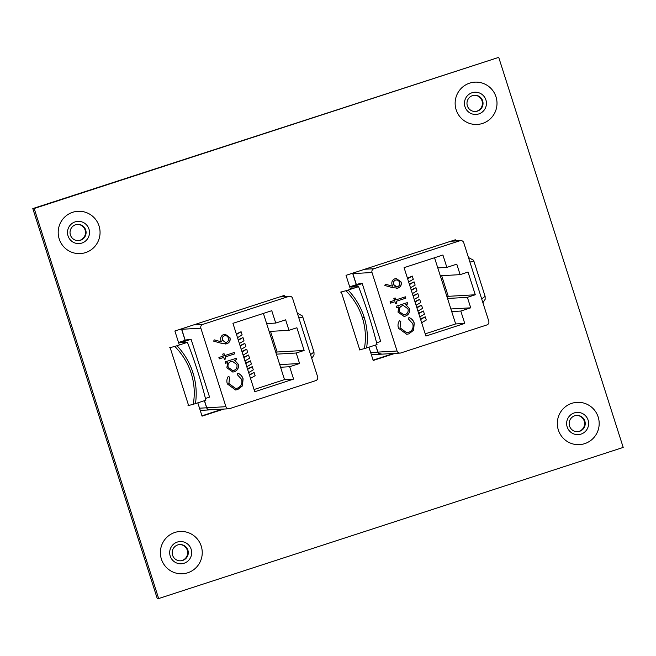 <?xml version="1.0" encoding="UTF-8"?>
<svg xmlns="http://www.w3.org/2000/svg" width="656" height="656" viewBox="0 0 656 656"><rect width="100%" height="100%" fill="white"/><g stroke="black" fill="none" stroke-linecap="round" stroke-linejoin="round"><path stroke-width="0.98" d="M577.337 431.681A8.143 8.044 86.7 0 0 584.225 421.086A8.143 8.044 86.7 0 0 576.403 415.437M584.84 421.054A8.143 8.044 -93.3 0 1 577.641 431.673A8.143 8.044 -93.3 0 1 574.705 415.797A8.143 8.044 -93.3 0 1 584.84 421.054M475.157 111.504A8.143 8.044 86.7 0 0 482.045 100.901A8.143 8.044 86.7 0 0 474.222 95.259M482.652 100.868A8.143 8.044 -93.3 0 1 475.461 111.487A8.143 8.044 -93.3 0 1 472.525 95.612A8.143 8.044 -93.3 0 1 482.652 100.868M180.392 560.823A8.143 8.044 86.7 0 0 187.28 550.228A8.143 8.044 86.7 0 0 179.465 544.578M187.895 550.195A8.143 8.044 -93.3 0 1 180.703 560.814A8.143 8.044 -93.3 0 1 177.76 544.931A8.143 8.044 -93.3 0 1 187.895 550.195M78.212 240.637A8.143 8.044 86.7 0 0 85.1 230.043A8.143 8.044 86.7 0 0 77.277 224.393M85.706 230.01A8.143 8.044 -93.3 0 1 78.515 240.629A8.143 8.044 -93.3 0 1 75.579 224.754A8.143 8.044 -93.3 0 1 85.706 230.01M455.682 240.875L455.33 239.768L346.024 275.331L350.484 289.296M368.951 347.163L373.198 360.472L394.978 353.387M284.54 296.553L284.187 295.454L174.881 331.009L179.334 344.974M197.809 402.85L202.056 416.15L223.827 409.065M623.2 447.417L498.724 57.375L34.186 208.501L158.662 598.551L623.2 447.417M158.662 598.551L157.276 598.625L32.8 208.583L498.724 57.375M32.8 208.583L34.186 208.501M393.592 353.469L373.092 360.136M454.059 240.186L454.305 240.957M222.45 409.147L201.941 415.814M282.908 295.864L283.154 296.635M195.463 403.604L193.258 404.285C195.086 393.764 194.397 383.432 191.199 373.297C187.928 363.17 182.458 354.215 174.791 346.417L176.997 345.737C184.385 353.658 189.699 362.661 192.954 372.756C196.144 382.858 196.98 393.141 195.463 403.604L205.877 400.217A73.078 10.676 -108 0 0 187.411 342.35L176.997 345.737M178.547 342.489L187.919 339.439L191.093 339.259L180.334 342.752L187.411 342.35M205.443 398.463L209.559 397.126L191.093 339.259M200.859 328.189L225.918 406.687A3.009 2.977 86.7 0 0 229.657 408.631L315.725 380.636A3.009 2.977 86.7 0 0 317.643 376.847L292.592 298.349A3.009 2.977 86.7 0 0 288.845 296.405L202.778 324.408A3.009 2.977 86.7 0 0 200.859 328.189L181.712 329.287A3.009 2.977 -93.3 0 1 181.605 328.82M207.394 408.893L207.419 408.918A3.009 2.977 -93.3 0 1 206.771 407.786L204.492 400.668M185.23 340.308L181.712 329.287M259.546 303.466L213.938 318.299M181.491 328.861A3.009 2.977 86.7 0 0 181.597 329.296L185.123 340.349M204.385 400.701L206.648 407.794A3.009 2.977 86.7 0 0 207.304 408.918M209.625 409.885L201.892 410.328A3.009 2.977 -93.3 0 1 200.023 409.795M275.84 352.411L277.111 352.001L270.526 331.378M224.377 359.357L223.762 357.413L219.342 358.848L218.907 357.487L223.327 356.052L222.704 354.109L224.049 353.674L224.672 355.618L234.274 352.493L234.709 353.855L225.106 356.979L225.721 358.922L224.377 359.357M237.734 389.549L235.578 389.967L227.345 383.932C226.459 381.202 226.796 378.66 228.37 376.298L229.649 377.192L228.911 383.514L235.66 388.491L237.406 388.155C241.26 386.433 242.646 383.481 241.556 379.299L237.333 374.691L237.841 373.215C240.473 374.207 242.22 376.068 243.089 378.783L242.466 385.892L237.734 389.549L235.52 389.976M288.984 330.321L285.639 319.841L275.717 323.064L271.764 310.698L232.937 323.326L254.766 391.73L293.593 379.102L289.649 366.729L299.571 363.498L296.225 353.018L304.138 350.443L296.889 327.746L288.984 330.321L269.149 331.452M227.648 362.588L225.623 363.244L225.188 361.882L236.135 358.324L236.57 359.685L234.676 360.3L238.202 364.146C239.005 367.77 237.726 370.312 234.348 371.772L232.855 372.059L226.861 367.786L227.648 362.588L225.615 363.219M226.869 343.744L221.974 343.465L213.7 341.161L214.176 339.849L221.507 341.891L220.859 340.366C220.219 337.528 221.228 335.552 223.868 334.421L225.131 334.175L229.969 337.668C230.617 340.562 229.584 342.588 226.869 343.744L225.475 343.99M238.177 339.767L242.966 337.553L243.991 340.759L239.366 343.473M241.9 351.411L246.681 349.197L247.706 352.403L243.081 355.117M247.468 368.877L252.257 366.663L253.282 369.869L248.649 372.583M243.753 357.233L248.542 355.019L249.567 358.225L244.934 360.939M263.392 313.42L280.571 367.253L289.649 366.729M254.061 389.533L284.515 379.619L280.571 367.253M245.615 363.055L250.403 360.841L251.428 364.047L246.795 366.761M249.329 374.699L254.118 372.485L255.143 375.691L250.51 378.405M240.039 345.589L244.827 343.375L245.852 346.581L241.219 349.295M236.324 333.945L241.113 331.731L242.138 334.937L237.505 337.651M193.258 404.285L188.01 405.646M174.791 346.417L169.535 347.77M179.227 344.621L180.293 344.277L179.137 344.343M188.641 405.613L170.175 347.737M277.111 352.001L304.138 350.443M276.397 354.158L296.225 353.018M279.735 364.638L299.571 363.498M284.515 379.619L293.593 379.102M266.639 323.588L275.717 323.064M297.332 313.215L302.121 315.774L302.826 317.11L298.759 317.684M310.559 354.65L313.962 352.001M302.834 317.127L313.97 352.042M243.909 357.733L248.542 355.019M245.77 363.555L250.403 360.841M247.632 369.377L252.257 366.663M249.485 375.191L254.118 372.485M242.056 351.911L246.681 349.197M240.194 346.089L244.827 343.375M238.341 340.267L242.966 337.553M236.48 334.445L241.113 331.731M228.329 376.355L229.649 377.192M229.534 377.2L228.911 383.514M228.796 383.522L235.602 388.5M237.726 373.223C240.358 374.215 242.105 376.077 242.974 378.791L243.089 378.783M242.974 378.791L242.466 385.892M242.351 385.9L237.62 389.557M236.029 358.356L236.57 359.685M236.455 359.685L234.676 360.3M234.561 360.308L238.202 364.146M238.087 364.154C238.891 367.778 237.611 370.32 234.233 371.78L234.348 371.772M234.233 371.78L232.798 372.067M232.265 361.226L231.002 361.464C228.395 362.579 227.419 364.539 228.083 367.335L232.814 370.615M231.117 361.456C228.509 362.571 227.534 364.531 228.198 367.335L232.872 370.615L233.93 370.41C236.488 369.254 237.456 367.294 236.841 364.531L232.322 361.218L231.002 361.464M219.334 358.824L223.762 357.413M223.942 353.707L224.672 355.618M234.167 352.526L234.709 353.855M234.594 353.855L225.106 356.979M224.992 356.979L225.721 358.922M225.607 358.922L224.368 359.332M214.168 339.882L221.507 341.891M225.074 334.183L229.969 337.668M229.854 337.676C230.502 340.571 229.469 342.596 226.755 343.752M225.065 335.618L224.27 335.765C222.458 336.667 221.826 338.135 222.376 340.152L225.623 342.522M225.008 335.618L224.385 335.757C222.573 336.659 221.941 338.127 222.491 340.152L225.68 342.522L226.492 342.366C228.28 341.497 228.919 340.07 228.403 338.094C227.681 336.184 226.336 335.405 224.385 335.757L224.27 335.765M210.469 409.738L207.575 409.082L210.355 409.746M366.614 347.926L364.4 348.607C366.228 338.086 365.54 327.754 362.342 317.611C359.078 307.492 353.609 298.529 345.933 290.731L348.147 290.059C355.527 297.98 360.849 306.983 364.096 317.069C367.294 327.18 368.131 337.463 366.614 347.926L377.028 344.539A73.078 10.676 -108 0 0 358.553 286.672L348.147 290.059M349.689 286.811L359.062 283.761L362.243 283.572L351.485 287.074L358.553 286.672M376.593 342.785L380.71 341.448L362.243 283.572M372.009 272.511L397.06 351.009A3.009 2.977 86.7 0 0 400.808 352.953L486.875 324.95A3.009 2.977 86.7 0 0 488.786 321.169L463.735 242.671A3.009 2.977 86.7 0 0 459.987 240.727L373.928 268.722A3.009 2.977 86.7 0 0 372.009 272.511L352.862 273.609A3.009 2.977 -93.3 0 1 352.756 273.142M378.545 353.207L378.561 353.231A3.009 2.977 -93.3 0 1 377.913 352.108L375.642 344.99M356.38 284.63L352.862 273.609M430.689 247.788L385.088 262.621M352.641 273.183A3.009 2.977 86.7 0 0 352.748 273.618L356.274 284.663M375.535 345.023L377.799 352.116A3.009 2.977 86.7 0 0 378.446 353.24M380.767 354.199L373.034 354.65A3.009 2.977 -93.3 0 1 371.173 354.117M446.982 296.733L448.253 296.323L441.677 275.7M395.527 303.679L394.904 301.735L390.492 303.17L390.058 301.809L394.469 300.374L393.854 298.431L395.199 297.988L395.814 299.931L405.416 296.807L405.851 298.168L396.249 301.293L396.872 303.236L395.527 303.679M408.885 333.871L406.72 334.289L398.495 328.246C397.602 325.524 397.946 322.982 399.512 320.612L400.791 321.514L400.053 327.836L406.81 332.813L408.549 332.477C412.411 330.755 413.797 327.795 412.706 323.613L408.475 319.013L408.991 317.529C411.624 318.529 413.37 320.39 414.239 323.105L413.608 330.214L408.885 333.871L406.663 334.289M460.127 274.634L456.781 264.155L446.859 267.386L442.915 255.02L404.08 267.648L425.908 336.052L464.743 323.416L460.791 311.051L470.721 307.82L467.375 297.34L475.28 294.765L468.04 272.06L460.127 274.634L440.291 275.774M398.791 306.901L396.765 307.566L396.331 306.204L407.278 302.637L407.712 303.999L405.818 304.622L409.352 308.468C410.156 312.092 408.868 314.634 405.498 316.094L404.006 316.381L398.003 312.108L398.791 306.901L396.757 307.533M398.02 288.066L393.124 287.787L384.842 285.483L385.326 284.171L392.657 286.205L392.009 284.688C391.37 281.85 392.37 279.874 395.01 278.743L396.281 278.497L401.111 281.99C401.759 284.884 400.726 286.91 398.02 288.066L396.626 288.312M409.328 284.089L414.116 281.875L415.141 285.081L410.508 287.795M413.042 295.733L417.831 293.519L418.856 296.725L414.223 299.439M418.618 313.199L423.407 310.985L424.432 314.191L419.799 316.905M414.904 301.555L419.692 299.341L420.709 302.547L416.084 305.261M434.534 257.742L451.713 311.567L460.791 311.051M425.211 333.847L455.666 323.941L451.713 311.567M416.757 307.377L421.546 305.163L422.571 308.369L417.938 311.083M420.471 319.021L425.26 316.799L426.285 320.013L421.66 322.727M411.181 289.911L415.97 287.697L416.995 290.903L412.37 293.617M407.466 278.267L412.255 276.053L413.28 279.259L408.655 281.973M364.4 348.607L359.152 349.968M345.933 290.731L340.685 292.092M350.37 288.943L351.444 288.591L350.279 288.665M359.791 349.927L341.317 292.059M448.253 296.323L475.28 294.765M447.54 298.48L467.375 297.34M450.885 308.96L470.721 307.82M455.666 323.941L464.743 323.416M437.782 267.91L446.859 267.386M468.482 257.529L473.271 260.096L473.976 261.432L469.909 261.998M481.701 298.964L485.104 296.323M473.976 261.449L485.12 296.356L485.169 299.275L482.914 302.752M415.059 302.047L419.692 299.341M416.913 307.869L421.546 305.163M418.774 313.691L423.407 310.985M420.635 319.513L425.26 316.799M413.198 296.225L417.831 293.519M411.345 290.411L415.97 287.697M409.483 284.589L414.116 281.875M407.63 278.767L412.255 276.053M399.471 320.677L400.791 321.514M400.677 321.522L400.053 327.836M399.939 327.844L406.753 332.813M408.877 317.537C411.509 318.537 413.255 320.399 414.116 323.113L414.239 323.105M414.116 323.113L413.608 330.214M413.493 330.222L408.77 333.879M407.171 302.678L407.712 303.999M407.597 304.007L405.818 304.622M405.703 304.622L409.352 308.468M409.237 308.468C410.041 312.1 408.754 314.642 405.383 316.102L405.498 316.094M405.383 316.102L403.948 316.389M403.407 305.548L402.153 305.778C399.537 306.901 398.569 308.861 399.225 311.657L403.957 314.937M402.267 305.778C399.652 306.893 398.684 308.853 399.34 311.649L404.014 314.929L405.08 314.724C407.63 313.576 408.598 311.616 407.991 308.853L403.465 305.54L402.153 305.778M390.476 303.146L394.904 301.735M395.092 298.029L395.814 299.931M405.31 296.848L405.851 298.168M405.736 298.177L396.249 301.293M396.134 301.301L396.872 303.236M396.757 303.244L395.519 303.646M385.31 284.204L392.657 286.205M396.224 278.497L401.111 281.99M400.996 281.99C401.644 284.893 400.611 286.918 397.905 288.066M396.216 279.94L395.412 280.079C393.6 280.989 392.977 282.457 393.518 284.474L396.773 286.844M396.158 279.94L395.527 280.079C393.715 280.981 393.092 282.449 393.633 284.466C394.354 286.36 395.691 287.098 397.634 286.688C399.422 285.819 400.062 284.392 399.553 282.416C398.823 280.506 397.479 279.727 395.527 280.079L395.412 280.079M396.716 286.852L397.634 286.688M381.62 354.06L378.717 353.404L381.505 354.06M574.246 412.927A11.127 10.996 -93.3 0 1 588.096 420.111A11.127 10.996 -93.3 0 1 581.011 434.108A11.127 10.996 -93.3 0 1 567.161 426.925A11.127 10.996 -93.3 0 1 574.246 412.927M598.174 417.003A21.181 20.935 86.7 0 0 571.819 403.325A21.181 20.935 86.7 0 0 558.33 429.967A21.181 20.935 86.7 0 0 584.693 443.645A21.181 20.935 86.7 0 0 598.174 417.003M472.066 92.742A11.127 10.996 -93.3 0 1 485.907 99.933A11.127 10.996 -93.3 0 1 478.823 113.923A11.127 10.996 -93.3 0 1 464.981 106.739A11.127 10.996 -93.3 0 1 472.066 92.742M495.993 96.817A21.181 20.935 86.7 0 0 469.639 83.14A21.181 20.935 86.7 0 0 456.15 109.782A21.181 20.935 86.7 0 0 482.504 123.459A21.181 20.935 86.7 0 0 495.993 96.817M177.3 542.069A11.127 10.996 -93.3 0 1 191.15 549.252A11.127 10.996 -93.3 0 1 184.065 563.25A11.127 10.996 -93.3 0 1 170.216 556.067A11.127 10.996 -93.3 0 1 177.3 542.069M201.236 546.145A21.181 20.935 86.7 0 0 174.873 532.459A21.181 20.935 86.7 0 0 161.392 559.101A21.181 20.935 86.7 0 0 187.747 572.778A21.181 20.935 86.7 0 0 201.236 546.145M75.12 221.884A11.127 10.996 -93.3 0 1 88.962 229.067A11.127 10.996 -93.3 0 1 81.877 243.064A11.127 10.996 -93.3 0 1 68.035 235.881A11.127 10.996 -93.3 0 1 75.12 221.884M99.048 225.959A21.181 20.935 86.7 0 0 72.693 212.282A21.181 20.935 86.7 0 0 59.204 238.923A21.181 20.935 86.7 0 0 85.559 252.601A21.181 20.935 86.7 0 0 99.048 225.959M191.199 373.297L192.954 372.756M206.771 407.786L225.918 406.687M288.845 296.405L279.62 296.938M193.553 324.933L202.778 324.408M181.597 329.296L179.834 329.402M199.514 408.204L206.648 407.794M362.342 317.611L364.096 317.069M377.913 352.108L397.06 351.009M459.987 240.727L450.77 241.252M364.703 269.255L373.928 268.722M352.748 273.618L350.976 273.716M370.665 352.526L377.799 352.116M313.978 352.051L314.019 354.953L311.764 358.43M289.583 296.266L279.981 296.815M228.919 408.77L209.731 409.877M460.733 240.588L451.131 241.137M400.062 353.092L380.882 354.199"/></g></svg>
